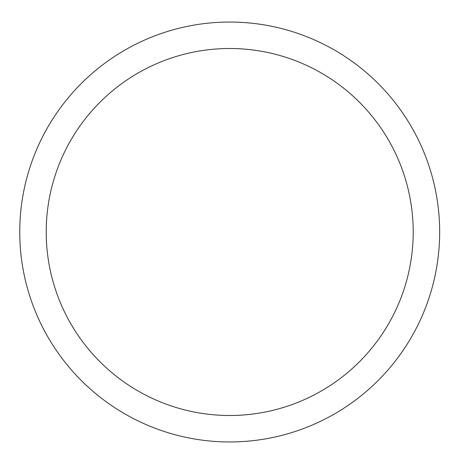 <?xml version="1.0" encoding="UTF-8"?>
<svg xmlns="http://www.w3.org/2000/svg" width="464" height="464" viewBox="0 0 464 464"><rect width="100%" height="100%" fill="white"/><g stroke="black" fill="none" stroke-linecap="round" stroke-linejoin="round"><path stroke-width="0.7" d="M439.657 232A209.948 209.948 0 0 1 124.729 413.824A209.948 209.948 0 0 1 124.729 50.176A209.948 209.948 0 0 1 439.657 232A209.948 209.948 0 0 1 124.729 413.824A209.948 209.948 0 0 1 124.729 50.176A209.948 209.948 0 0 1 439.657 232M413.204 232A183.5 183.5 0 0 1 137.959 390.914A183.5 183.5 0 0 1 137.959 73.086A183.5 183.5 0 0 1 413.204 232"/></g></svg>

